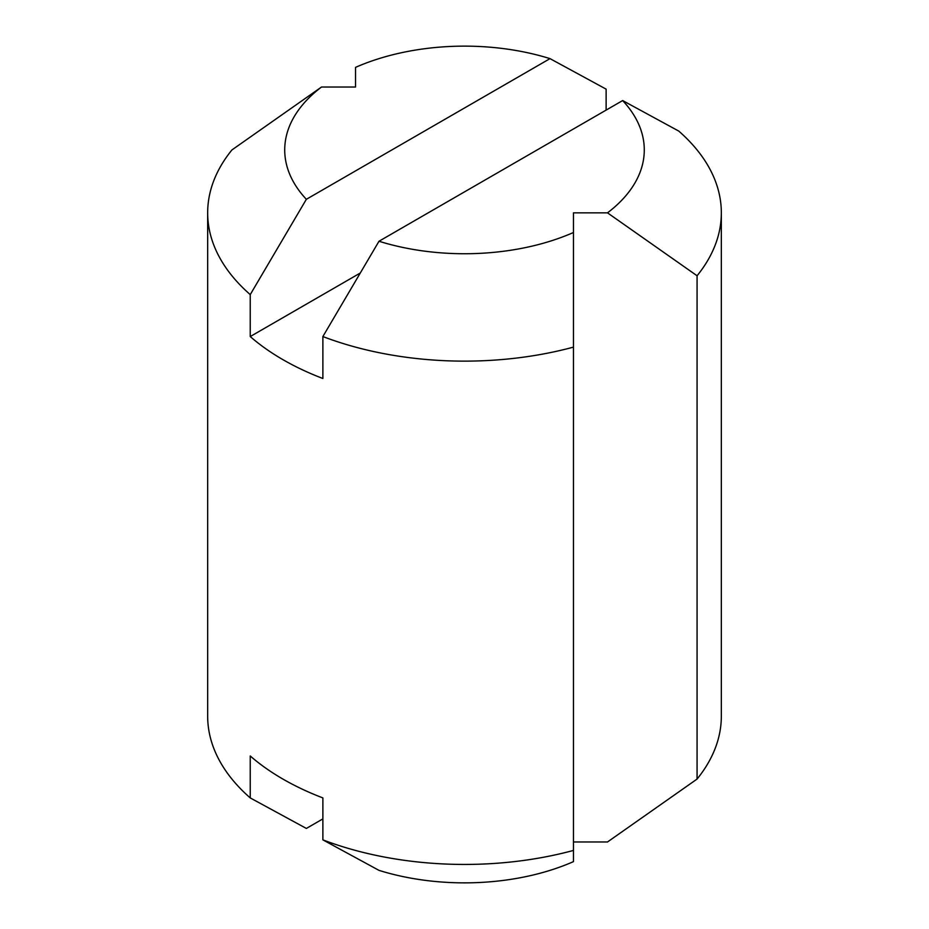 <?xml version="1.0" encoding="UTF-8"?>
<svg xmlns="http://www.w3.org/2000/svg" width="929" height="929" viewBox="0 0 929 929"><rect width="100%" height="100%" fill="white"/><g stroke="black" fill="none" stroke-linecap="round" stroke-linejoin="round"><path stroke-width="1.39" d="M355.528 78.57L355.528 87.024L321.504 87.024L231.925 149.941A256.834 148.28 0 0 0 207.666 212.846L207.666 716.154A256.834 148.28 0 0 0 250.238 797.918L250.238 755.974A256.834 148.28 0 0 0 282.892 779.059A256.834 148.28 0 0 0 322.874 797.918L322.874 839.862A256.834 148.28 0 0 0 573.472 850.43L573.472 861.624A179.785 103.804 0 0 1 378.997 870.368L322.874 839.862M573.472 841.976L607.496 841.976L697.075 779.059L697.075 275.762L607.496 212.846A179.785 103.804 0 0 0 622.651 100.564L378.997 241.25L322.874 336.553L322.874 378.498A256.834 148.28 180 0 1 282.892 359.639A256.834 148.28 180 0 1 250.238 336.553L250.238 294.609L306.349 199.305L550.003 58.632A179.785 103.804 0 0 0 355.528 67.376L355.528 87.024M207.666 212.846A256.834 148.28 0 0 0 250.238 294.609M322.874 336.553A256.834 148.28 0 0 0 573.472 347.121L573.472 850.43M607.496 212.846L573.472 212.846L573.472 347.121L573.472 232.494A179.785 103.804 0 0 1 378.997 241.25M550.003 58.632L606.126 89.138L606.126 110.11M697.075 275.762A256.834 148.28 0 0 0 721.334 212.846A256.834 148.28 0 0 0 678.762 131.082L622.651 100.564M697.075 779.059A256.834 148.28 0 0 0 721.334 716.154L721.334 212.846M321.504 87.024A179.785 103.804 0 0 0 306.349 199.305M322.874 818.89L306.349 828.436L250.238 797.918M360.138 273.103L250.238 336.553"/></g></svg>
